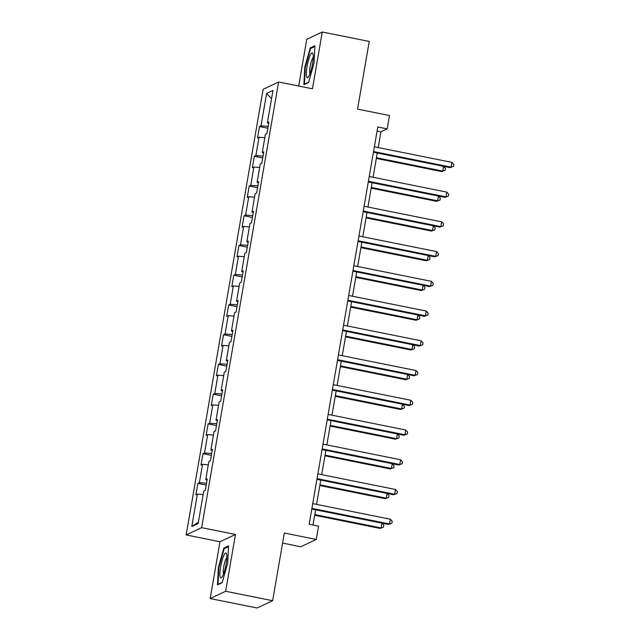 <?xml version="1.0" encoding="UTF-8"?>
<svg xmlns="http://www.w3.org/2000/svg" width="640" height="640" viewBox="0 0 640 640"><rect width="100%" height="100%" fill="white"/><g stroke="black" fill="none" stroke-linecap="round" stroke-linejoin="round"><path stroke-width="0.96" d="M282.584 543.096L300.784 546.752L316.272 539.464L318.576 526.12L309.176 524.232L377.792 126.992L387.192 128.88L389.496 115.536L357.552 109.112L369.24 41.448L322.256 32L306.768 39.296L298.696 86.04M210.168 598.552L257.152 608L272.632 600.704L225.656 591.264L235.464 534.456L201.64 527.656L186.16 534.952L219.984 541.752L210.168 598.552L225.656 591.264M201.64 527.656L278.616 82L263.136 89.296L186.16 534.952M266.608 93.44L261.016 125.84L259.488 126.56L257.512 138L259.04 137.28L255.88 155.576L254.352 156.296L252.376 167.736L253.904 167.016L250.736 185.312L249.216 186.032L247.24 197.472L248.768 196.752L245.6 215.048L244.072 215.768L242.104 227.2L243.632 226.488L240.464 244.784L238.936 245.504L236.968 256.936L238.488 256.224L235.328 274.52L233.8 275.24L231.824 286.672L233.352 285.952L230.192 304.256L228.664 304.976L226.688 316.408L228.216 315.688L225.056 333.992L223.528 334.712L221.552 346.144L223.08 345.424L219.92 363.728L218.392 364.448L216.416 375.88L217.944 375.16L214.784 393.464L213.256 394.184L211.28 405.616L212.808 404.896L209.648 423.2L208.12 423.92L206.144 435.352L207.672 434.632L204.512 452.936L202.984 453.656L201.008 465.088L202.536 464.368L199.376 482.672L197.848 483.392L195.872 494.824L197.4 494.104L191.808 526.512L198.168 523.512L203.76 491.112L205.288 490.392L207.264 478.952L205.736 479.672L208.896 461.376L210.424 460.656L212.4 449.216L210.872 449.936L214.032 431.64L215.56 430.92L217.536 419.48L216.008 420.2L219.168 401.904L220.696 401.184L222.672 389.744L221.144 390.464L224.304 372.168L225.832 371.448L227.808 360.008L226.28 360.728L229.448 342.432L230.968 341.712L232.944 330.272L231.416 330.992L234.584 312.696L236.104 311.976L238.08 300.536L236.552 301.256L239.72 282.96L241.248 282.24L243.216 270.8L241.696 271.52L244.856 253.224L246.384 252.504L248.352 241.072L246.832 241.784L249.992 223.488L251.52 222.768L253.496 211.336L251.968 212.048L255.128 193.752L256.656 193.032L258.632 181.6L257.104 182.312L260.264 164.016L261.792 163.296L263.768 151.864L262.24 152.584L265.4 134.28L266.928 133.56L268.904 122.128L267.376 122.848L272.968 90.44L266.608 93.44L271.552 98.672M207.056 480.192L205.736 479.672M199.376 482.672L206.528 483.232M202.536 464.368L208.304 464.824M212.192 450.456L210.872 449.936M204.512 452.936L211.664 453.496M207.672 434.632L213.44 435.088M217.328 420.72L216.008 420.2M209.648 423.2L216.8 423.76M212.808 404.896L218.576 405.352M222.464 390.984L221.144 390.464M214.784 393.464L221.936 394.024M217.944 375.16L223.712 375.616M227.6 361.248L226.28 360.728M219.92 363.728L227.072 364.288M223.08 345.424L228.848 345.88M232.736 331.512L231.416 330.992M225.056 333.992L232.208 334.552M228.216 315.688L233.984 316.144M237.872 301.776L236.552 301.256M230.192 304.256L237.344 304.816M233.352 285.952L239.12 286.408M243.008 272.04L241.696 271.52M235.328 274.52L242.48 275.08M238.488 256.224L244.256 256.672M248.144 242.304L246.832 241.784M240.464 244.784L247.616 245.344M243.632 226.488L249.392 226.936M253.28 212.568L251.968 212.048M245.6 215.048L252.752 215.608M248.768 196.752L254.528 197.2M258.416 182.832L257.104 182.312M250.736 185.312L257.888 185.872M253.904 167.016L259.664 167.464M263.552 153.096L262.24 152.584M255.88 155.576L263.024 156.136M259.04 137.28L264.8 137.728M268.688 123.36L267.376 122.848M261.016 125.84L268.16 126.4M316.272 539.464L284.32 533.04L272.632 600.704M278.616 82L312.448 88.8L322.256 32M378.2 147.552L380.912 131.84L387.192 128.88M313 525L315.624 509.824M316.56 504.384L320.76 480.088M321.696 474.648L325.896 450.352M326.832 444.912L331.032 420.616M331.968 415.176L336.168 390.888M337.112 385.44L341.304 361.152M342.248 355.704L346.44 331.416M347.384 325.968L351.576 301.68M352.52 296.232L356.712 271.944M357.656 266.496L361.848 242.208M362.792 236.76L366.984 212.472M367.928 207.024L372.12 182.736M373.064 177.288L377.256 153M191.808 526.512L198.4 522.184M197.4 494.104L203.168 494.56M377.088 131.072L380.912 131.84M259.488 126.56L267.848 128.24M254.352 156.296L262.712 157.976M249.216 186.032L257.576 187.712M244.072 215.768L252.432 217.448M238.936 245.504L247.296 247.184M233.8 275.24L242.16 276.92M228.664 304.976L237.024 306.656M223.528 334.712L231.888 336.392M218.392 364.448L226.752 366.128M213.256 394.184L221.616 395.864M208.12 423.92L216.48 425.6M202.984 453.656L211.344 455.336M197.848 483.392L206.208 485.072M304.744 67.384L303.904 84.68L308.568 82.488L314.072 62.992L314.92 45.696L310.256 47.896L304.744 67.384L305.264 67.488M235.464 534.456L219.984 541.752M222.168 582.656L227.68 563.168L228.528 545.872L223.864 548.064L218.352 567.56L217.504 584.856L222.168 582.656M311.416 48.128L310.256 47.896M218.872 567.664L218.352 567.56M225.016 548.296L223.864 548.064M373.432 152.232L450.096 167.64L451.136 167.152L373.552 151.552M451.96 162.384L453.84 164.456L453.512 166.36L451.136 167.152L451.96 162.384L374.376 146.784M453.512 166.36L450.096 167.64M376.32 158.432L441.72 171.584L442.768 171.096L443.592 166.336L445.472 168.392L445.144 170.304L441.72 171.584M376.432 157.752L442.768 171.096L445.144 170.304M306.576 76.64A12.696 2.44 -78.6 0 0 308.24 77.136A12.696 2.44 -78.6 0 0 312.128 65.976A12.696 2.44 -78.6 0 0 313 53.896A12.696 2.44 -78.6 0 0 312.952 53.72A12.696 2.44 -78.6 0 0 308.44 60.384A12.696 2.44 -78.6 0 0 306.576 76.64M313.232 57.408A8.688 1.672 -78.6 0 0 310.48 64.888A8.688 1.672 -78.6 0 0 309.808 73.496A8.688 1.672 -78.6 0 0 309.928 73.848M308.656 82.176L304.448 84.152L305.272 67.392L310.608 48.512L314.88 46.496M304.856 84.232L304.448 84.152M226.112 564.16A12.696 2.44 -78.6 0 0 226.56 553.888A12.696 2.44 -78.6 0 0 220.672 566.72A12.696 2.44 -78.6 0 0 221.848 577.312A12.696 2.44 -78.6 0 0 226.112 564.16M226.84 557.576A8.688 1.672 -78.6 0 0 223.752 566.76A8.688 1.672 -78.6 0 0 223.536 574.024M218.464 584.408L218.056 584.32L218.872 567.568L224.208 548.68L228.488 546.664M222.256 582.344L218.056 584.32M368.296 181.968L444.952 197.376L446 196.888L368.416 181.288M446.824 192.12L448.704 194.192L448.376 196.096L446 196.888L446.824 192.12L369.24 176.52M448.376 196.096L444.952 197.376M363.16 211.704L439.816 227.112L440.864 226.624L363.28 211.024M441.688 221.856L443.568 223.928L443.24 225.832L440.864 226.624L441.688 221.856L364.104 206.256M443.24 225.832L439.816 227.112M371.184 188.168L436.584 201.32L437.632 200.832L438.456 196.072M371.296 187.488L437.632 200.832L440.008 200.04L436.584 201.32M438.464 196.072L440.336 198.128L440.008 200.04M366.048 217.904L431.448 231.056L432.496 230.56L433.32 225.808L435.2 227.864L434.872 229.776L431.448 231.056M366.16 217.224L432.496 230.56L434.872 229.776M358.024 241.44L434.68 256.848L435.728 256.36L358.144 240.76M436.552 251.592L438.432 253.664L438.104 255.568L435.728 256.36L436.552 251.592L358.968 235.992M438.104 255.568L434.68 256.848M352.888 271.176L429.544 286.584L430.592 286.096L353.008 270.496M431.416 281.328L433.296 283.4L432.968 285.304L430.592 286.096L431.416 281.328L353.832 265.728M432.968 285.304L429.544 286.584M347.752 300.912L424.408 316.32L425.456 315.832L347.872 300.232M426.28 311.064L428.16 313.136L427.832 315.04L425.456 315.832L426.28 311.064L348.696 295.464M427.832 315.04L424.408 316.32M360.912 247.64L426.312 260.792L427.36 260.296L428.184 255.544L430.064 257.6L429.736 259.512L426.312 260.792M361.024 246.96L427.36 260.296L429.736 259.512M355.776 277.376L421.176 290.528L422.224 290.032L423.048 285.28L424.928 287.336L424.6 289.248L421.176 290.528M355.888 276.696L422.224 290.032L424.6 289.248M350.64 307.112L416.04 320.264L417.088 319.768L417.912 315.016L419.792 317.072L419.464 318.984L416.04 320.264M350.752 306.432L417.088 319.768L419.464 318.984M345.504 336.848L410.904 350L411.952 349.504L412.776 344.752M345.616 336.168L411.952 349.504L414.328 348.72L410.904 350M412.784 344.752L414.656 346.808L414.328 348.72M340.368 366.584L405.768 379.736L406.816 379.24L407.64 374.488L409.52 376.544L409.192 378.456L405.768 379.736M340.48 365.904L406.816 379.24L409.192 378.456M335.232 396.32L400.632 409.472L401.68 408.976L402.496 404.224M335.344 395.64L401.68 408.976L404.056 408.184L400.632 409.472M402.512 404.224L404.384 406.28L404.056 408.184M330.096 426.056L395.496 439.208L396.544 438.712L397.36 433.96L399.248 436.016L398.92 437.92L395.496 439.208M330.208 425.376L396.544 438.712L398.92 437.92M324.96 455.792L390.36 468.944L391.408 468.448L392.224 463.696L394.112 465.752L393.784 467.656L390.36 468.944M325.072 455.112L391.408 468.448L393.784 467.656M319.816 485.528L385.224 498.68L386.272 498.184L387.088 493.432M319.936 484.848L386.272 498.184L388.648 497.392L385.224 498.68M387.104 493.432L388.976 495.488L388.648 497.392M342.616 330.64L419.272 346.056L420.32 345.568L342.736 329.968M421.144 340.8L423.024 342.872L422.696 344.776L420.32 345.568L421.144 340.8L343.56 325.2M422.696 344.776L419.272 346.056M337.48 360.376L414.136 375.792L415.184 375.304L337.6 359.704M416.008 370.536L417.888 372.608L417.56 374.512L415.184 375.304L416.008 370.536L338.424 354.936M417.56 374.512L414.136 375.792M332.344 390.112L409 405.528L410.048 405.04L332.464 389.432M410.872 400.272L412.752 402.336L412.424 404.248L410.048 405.04L410.872 400.272L333.288 384.672M412.424 404.248L409 405.528M327.208 419.848L403.864 435.264L404.912 434.776L327.328 419.168M405.736 430.008L407.616 432.072L407.288 433.984L404.912 434.776L405.736 430.008L328.152 414.408M407.288 433.984L403.864 435.264M322.072 449.584L398.728 465L399.776 464.504L322.192 448.904M400.6 459.744L402.48 461.808L402.152 463.72L399.776 464.504L400.6 459.744L323.016 444.144M402.152 463.72L398.728 465M316.936 479.32L393.592 494.736L394.64 494.24L317.056 478.64M395.464 489.48L397.344 491.544L397.016 493.456L394.64 494.24L395.464 489.48L317.88 473.88M397.016 493.456L393.592 494.736M311.8 509.056L388.456 524.472L389.504 523.976L311.92 508.376M390.328 519.216L392.208 521.28L391.88 523.192L389.504 523.976L390.328 519.216L312.744 503.616M391.88 523.192L388.456 524.472M314.68 515.264L380.088 528.416L381.136 527.92L381.952 523.168L383.84 525.224L383.512 527.128L380.088 528.416M314.8 514.584L381.136 527.92L383.512 527.128"/></g></svg>
